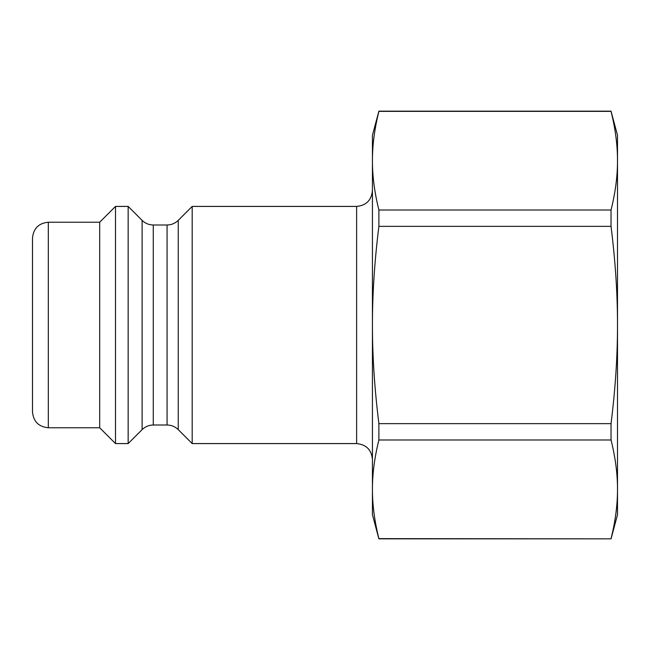 <?xml version="1.0" encoding="UTF-8"?>
<svg xmlns="http://www.w3.org/2000/svg" width="650" height="650" viewBox="0 0 650 650"><rect width="100%" height="100%" fill="white"/><g stroke="black" fill="none" stroke-linecap="round" stroke-linejoin="round"><path stroke-width="0.97" d="M611.041 210.015L611.041 226.354C615.387 261.235 617.541 294.117 617.5 325C617.541 355.883 615.387 388.765 611.041 423.646L378.893 423.646C374.546 388.765 372.393 355.883 372.434 325L372.434 160.688C372.393 145.251 374.546 128.806 378.893 111.369L611.041 111.369C615.387 128.806 617.541 145.251 617.5 160.688C617.541 176.134 615.387 192.571 611.041 210.015L378.893 210.015C374.546 192.571 372.393 176.134 372.434 160.688L372.434 135.273L378.893 111.158L611.041 111.158L617.5 135.273L617.5 514.727L611.041 538.842L378.893 538.631C374.546 521.194 372.393 504.749 372.434 489.312L372.434 514.727L378.893 538.842L611.041 538.842M153.278 224.998C148.939 224.932 145.218 223.389 142.106 220.366L142.106 429.634C145.218 426.611 148.939 425.067 153.278 425.003L153.278 224.998L167.066 224.998L167.066 425.003C171.405 425.067 175.126 426.611 178.246 429.634L178.246 220.366L192.189 206.416L192.189 443.584L356.623 443.584C366.226 444.519 371.499 449.792 372.434 459.396M378.893 210.015L378.893 226.354C374.546 261.235 372.393 294.117 372.434 325L372.434 489.312C372.393 473.866 374.546 457.429 378.893 439.985L611.041 439.985C615.387 457.429 617.541 473.866 617.5 489.312C617.541 504.749 615.387 521.194 611.041 538.631M142.106 220.366L128.156 206.416L128.156 443.584L142.106 429.634M32.5 325L32.5 411.962C33.434 421.566 38.708 426.831 48.311 427.773L48.311 222.227C38.708 223.169 33.434 228.434 32.5 238.038L32.5 325M48.311 222.227L99.694 222.227L99.694 427.773L115.505 443.584L128.156 443.584M611.041 423.646L611.041 439.985M378.893 226.354L611.041 226.354M378.893 423.646L378.893 439.985M99.694 222.227L115.505 206.416L115.505 443.584M192.189 206.416L356.623 206.416L356.623 443.584M356.623 206.416C366.226 205.481 371.499 200.208 372.434 190.604M167.066 224.998C171.405 224.932 175.126 223.389 178.246 220.366M153.278 425.003L167.066 425.003M178.246 429.634L192.189 443.584M48.311 427.773L99.694 427.773M115.505 206.416L128.156 206.416"/></g></svg>
